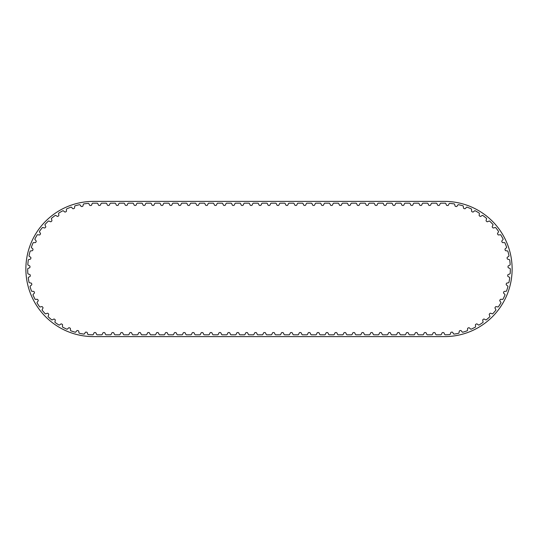 <?xml version="1.0" encoding="UTF-8"?>
<svg xmlns="http://www.w3.org/2000/svg" width="538" height="538" viewBox="0 0 538 538"><rect width="100%" height="100%" fill="white"/><g stroke="black" fill="none" stroke-linecap="round" stroke-linejoin="round"><path stroke-width="0.81" d="M471.591 209.423A0.679 0.679 0 0 0 471.382 208.926A65.811 65.811 0 0 0 466.95 207.13A0.679 0.679 0 0 0 466.453 207.345L465.343 208.529A0.679 0.679 0 0 1 464.637 208.71L463.944 208.488A0.679 0.679 0 0 1 463.48 207.924L463.285 206.31A0.679 0.679 0 0 0 463.016 205.846A65.811 65.811 0 0 0 458.376 204.669A0.679 0.679 0 0 0 457.912 204.944L456.977 206.269A0.679 0.679 0 0 1 456.305 206.545L455.585 206.417A0.679 0.679 0 0 1 455.054 205.919L454.644 204.346A0.679 0.679 0 0 0 454.307 203.922A65.811 65.811 0 0 0 449.553 203.384A0.679 0.679 0 0 0 449.136 203.72L448.383 205.166A0.679 0.679 0 0 1 447.75 205.523L447.024 205.489A0.679 0.679 0 0 1 446.426 205.072L445.807 203.572A0.679 0.679 0 0 0 445.417 203.196A65.811 65.811 0 0 0 444.516 203.189L440.844 203.189A0.679 0.679 0 0 0 440.225 203.579L439.539 205.052A0.679 0.679 0 0 1 438.927 205.442L438.201 205.442A0.679 0.679 0 0 1 437.589 205.052L436.896 203.579A0.679 0.679 0 0 0 436.284 203.189L431.92 203.189A0.679 0.679 0 0 0 431.301 203.579L430.615 205.052A0.679 0.679 0 0 1 430.003 205.442L429.277 205.442A0.679 0.679 0 0 1 428.665 205.052L427.972 203.579A0.679 0.679 0 0 0 427.36 203.189L422.996 203.189A0.679 0.679 0 0 0 422.377 203.579L421.691 205.052A0.679 0.679 0 0 1 421.079 205.442L420.353 205.442A0.679 0.679 0 0 1 419.741 205.052L419.048 203.579A0.679 0.679 0 0 0 418.436 203.189L414.065 203.189A0.679 0.679 0 0 0 413.453 203.579L412.767 205.052A0.679 0.679 0 0 1 412.155 205.442L411.429 205.442A0.679 0.679 0 0 1 410.81 205.052L410.124 203.579A0.679 0.679 0 0 0 409.512 203.189L405.141 203.189A0.679 0.679 0 0 0 404.529 203.579L403.843 205.052A0.679 0.679 0 0 1 403.231 205.442L402.505 205.442A0.679 0.679 0 0 1 401.886 205.052L401.2 203.579A0.679 0.679 0 0 0 400.588 203.189L396.217 203.189A0.679 0.679 0 0 0 395.605 203.579L394.919 205.052A0.679 0.679 0 0 1 394.307 205.442L393.574 205.442A0.679 0.679 0 0 1 392.962 205.052L392.276 203.579A0.679 0.679 0 0 0 391.664 203.189L387.293 203.189A0.679 0.679 0 0 0 386.681 203.579L385.995 205.052A0.679 0.679 0 0 1 385.383 205.442L384.65 205.442A0.679 0.679 0 0 1 384.038 205.052L383.352 203.579A0.679 0.679 0 0 0 382.74 203.189L378.369 203.189A0.679 0.679 0 0 0 377.757 203.579L377.071 205.052A0.679 0.679 0 0 1 376.459 205.442L375.726 205.442A0.679 0.679 0 0 1 375.114 205.052L374.428 203.579A0.679 0.679 0 0 0 373.816 203.189L369.445 203.189A0.679 0.679 0 0 0 368.833 203.579L368.147 205.052A0.679 0.679 0 0 1 367.535 205.442L366.802 205.442A0.679 0.679 0 0 1 366.19 205.052L365.504 203.579A0.679 0.679 0 0 0 364.892 203.189L360.521 203.189A0.679 0.679 0 0 0 359.909 203.579L359.223 205.052A0.679 0.679 0 0 1 358.611 205.442L357.878 205.442A0.679 0.679 0 0 1 357.266 205.052L356.58 203.579A0.679 0.679 0 0 0 355.968 203.189L351.596 203.189A0.679 0.679 0 0 0 350.984 203.579L350.299 205.052A0.679 0.679 0 0 1 349.687 205.442L348.954 205.442A0.679 0.679 0 0 1 348.342 205.052L347.656 203.579A0.679 0.679 0 0 0 347.044 203.189L342.672 203.189A0.679 0.679 0 0 0 342.06 203.579L341.374 205.052A0.679 0.679 0 0 1 340.762 205.442L340.029 205.442A0.679 0.679 0 0 1 339.417 205.052L338.732 203.579A0.679 0.679 0 0 0 338.12 203.189L333.748 203.189A0.679 0.679 0 0 0 333.136 203.579L332.45 205.052A0.679 0.679 0 0 1 331.838 205.442L331.105 205.442A0.679 0.679 0 0 1 330.493 205.052L329.807 203.579A0.679 0.679 0 0 0 329.195 203.189L324.824 203.189A0.679 0.679 0 0 0 324.212 203.579L323.526 205.052A0.679 0.679 0 0 1 322.914 205.442L322.181 205.442A0.679 0.679 0 0 1 321.569 205.052L320.883 203.579A0.679 0.679 0 0 0 320.271 203.189L315.9 203.189A0.679 0.679 0 0 0 315.288 203.579L314.602 205.052A0.679 0.679 0 0 1 313.99 205.442L313.257 205.442A0.679 0.679 0 0 1 312.645 205.052L311.959 203.579A0.679 0.679 0 0 0 311.347 203.189L306.976 203.189A0.679 0.679 0 0 0 306.364 203.579L305.678 205.052A0.679 0.679 0 0 1 305.059 205.442L304.333 205.442A0.679 0.679 0 0 1 303.721 205.052L303.035 203.579A0.679 0.679 0 0 0 302.423 203.189L298.052 203.189A0.679 0.679 0 0 0 297.44 203.579L296.754 205.052A0.679 0.679 0 0 1 296.135 205.442L295.409 205.442A0.679 0.679 0 0 1 294.797 205.052L294.111 203.579A0.679 0.679 0 0 0 293.499 203.189L289.128 203.189A0.679 0.679 0 0 0 288.516 203.579L287.823 205.052A0.679 0.679 0 0 1 287.211 205.442L286.485 205.442A0.679 0.679 0 0 1 285.873 205.052L285.187 203.579A0.679 0.679 0 0 0 284.568 203.189L280.204 203.189A0.679 0.679 0 0 0 279.592 203.579L278.899 205.052A0.679 0.679 0 0 1 278.287 205.442L277.561 205.442A0.679 0.679 0 0 1 276.949 205.052L276.263 203.579A0.679 0.679 0 0 0 275.644 203.189L271.28 203.189A0.679 0.679 0 0 0 270.668 203.579L269.975 205.052A0.679 0.679 0 0 1 269.363 205.442L268.637 205.442A0.679 0.679 0 0 1 268.025 205.052L267.332 203.579A0.679 0.679 0 0 0 266.72 203.189L262.356 203.189A0.679 0.679 0 0 0 261.737 203.579L261.051 205.052A0.679 0.679 0 0 1 260.439 205.442L259.713 205.442A0.679 0.679 0 0 1 259.101 205.052L258.408 203.579A0.679 0.679 0 0 0 257.796 203.189L253.432 203.189A0.679 0.679 0 0 0 252.813 203.579L252.127 205.052A0.679 0.679 0 0 1 251.515 205.442L250.789 205.442A0.679 0.679 0 0 1 250.177 205.052L249.484 203.579A0.679 0.679 0 0 0 248.872 203.189L244.501 203.189A0.679 0.679 0 0 0 243.889 203.579L243.203 205.052A0.679 0.679 0 0 1 242.591 205.442L241.865 205.442A0.679 0.679 0 0 1 241.246 205.052L240.56 203.579A0.679 0.679 0 0 0 239.948 203.189L235.577 203.189A0.679 0.679 0 0 0 234.965 203.579L234.279 205.052A0.679 0.679 0 0 1 233.667 205.442L232.941 205.442A0.679 0.679 0 0 1 232.322 205.052L231.636 203.579A0.679 0.679 0 0 0 231.024 203.189L226.653 203.189A0.679 0.679 0 0 0 226.041 203.579L225.355 205.052A0.679 0.679 0 0 1 224.743 205.442L224.01 205.442A0.679 0.679 0 0 1 223.398 205.052L222.712 203.579A0.679 0.679 0 0 0 222.1 203.189L217.729 203.189A0.679 0.679 0 0 0 217.117 203.579L216.431 205.052A0.679 0.679 0 0 1 215.819 205.442L215.086 205.442A0.679 0.679 0 0 1 214.474 205.052L213.788 203.579A0.679 0.679 0 0 0 213.176 203.189L208.805 203.189A0.679 0.679 0 0 0 208.193 203.579L207.507 205.052A0.679 0.679 0 0 1 206.895 205.442L206.162 205.442A0.679 0.679 0 0 1 205.55 205.052L204.864 203.579A0.679 0.679 0 0 0 204.252 203.189L199.88 203.189A0.679 0.679 0 0 0 199.268 203.579L198.583 205.052A0.679 0.679 0 0 1 197.971 205.442L197.238 205.442A0.679 0.679 0 0 1 196.626 205.052L195.94 203.579A0.679 0.679 0 0 0 195.328 203.189L190.956 203.189A0.679 0.679 0 0 0 190.344 203.579L189.658 205.052A0.679 0.679 0 0 1 189.046 205.442L188.313 205.442A0.679 0.679 0 0 1 187.701 205.052L187.016 203.579A0.679 0.679 0 0 0 186.404 203.189L182.032 203.189A0.679 0.679 0 0 0 181.42 203.579L180.734 205.052A0.679 0.679 0 0 1 180.122 205.442L179.389 205.442A0.679 0.679 0 0 1 178.777 205.052L178.091 203.579A0.679 0.679 0 0 0 177.479 203.189L173.108 203.189A0.679 0.679 0 0 0 172.496 203.579L171.81 205.052A0.679 0.679 0 0 1 171.198 205.442L170.465 205.442A0.679 0.679 0 0 1 169.853 205.052L169.167 203.579A0.679 0.679 0 0 0 168.555 203.189L164.184 203.189A0.679 0.679 0 0 0 163.572 203.579L162.886 205.052A0.679 0.679 0 0 1 162.274 205.442L161.541 205.442A0.679 0.679 0 0 1 160.929 205.052L160.243 203.579A0.679 0.679 0 0 0 159.631 203.189L155.26 203.189A0.679 0.679 0 0 0 154.648 203.579L153.962 205.052A0.679 0.679 0 0 1 153.35 205.442L152.617 205.442A0.679 0.679 0 0 1 152.005 205.052L151.319 203.579A0.679 0.679 0 0 0 150.707 203.189L146.336 203.189A0.679 0.679 0 0 0 145.724 203.579L145.038 205.052A0.679 0.679 0 0 1 144.426 205.442L143.693 205.442A0.679 0.679 0 0 1 143.081 205.052L142.395 203.579A0.679 0.679 0 0 0 141.783 203.189L137.412 203.189A0.679 0.679 0 0 0 136.8 203.579L136.114 205.052A0.679 0.679 0 0 1 135.495 205.442L134.769 205.442A0.679 0.679 0 0 1 134.157 205.052L133.471 203.579A0.679 0.679 0 0 0 132.859 203.189L128.488 203.189A0.679 0.679 0 0 0 127.876 203.579L127.19 205.052A0.679 0.679 0 0 1 126.571 205.442L125.845 205.442A0.679 0.679 0 0 1 125.233 205.052L124.547 203.579A0.679 0.679 0 0 0 123.935 203.189L119.564 203.189A0.679 0.679 0 0 0 118.952 203.579L118.259 205.052A0.679 0.679 0 0 1 117.647 205.442L116.921 205.442A0.679 0.679 0 0 1 116.309 205.052L115.623 203.579A0.679 0.679 0 0 0 115.004 203.189L110.64 203.189A0.679 0.679 0 0 0 110.028 203.579L109.335 205.052A0.679 0.679 0 0 1 108.723 205.442L107.997 205.442A0.679 0.679 0 0 1 107.385 205.052L106.699 203.579A0.679 0.679 0 0 0 106.08 203.189L101.716 203.189A0.679 0.679 0 0 0 101.104 203.579L100.411 205.052A0.679 0.679 0 0 1 99.799 205.442L99.073 205.442A0.679 0.679 0 0 1 98.461 205.052L97.775 203.579A0.679 0.679 0 0 0 97.156 203.189L93.484 203.189A65.811 65.811 0 0 0 92.583 203.196A0.679 0.679 0 0 0 92.193 203.572L91.574 205.072A0.679 0.679 0 0 1 90.976 205.489L90.249 205.523A0.679 0.679 0 0 1 89.617 205.166L88.864 203.72A0.679 0.679 0 0 0 88.447 203.384A65.811 65.811 0 0 0 83.693 203.922A0.679 0.679 0 0 0 83.356 204.346L82.946 205.919A0.679 0.679 0 0 1 82.415 206.417L81.695 206.545A0.679 0.679 0 0 1 81.023 206.269L80.088 204.944A0.679 0.679 0 0 0 79.624 204.669A65.811 65.811 0 0 0 74.984 205.846A0.679 0.679 0 0 0 74.715 206.31L74.52 207.924A0.679 0.679 0 0 1 74.056 208.488L73.363 208.71A0.679 0.679 0 0 1 72.657 208.529L71.547 207.345A0.679 0.679 0 0 0 71.05 207.13A65.811 65.811 0 0 0 66.618 208.926A0.679 0.679 0 0 0 66.409 209.423L66.436 211.051A0.679 0.679 0 0 1 66.053 211.669L65.394 211.985A0.679 0.679 0 0 1 64.674 211.905L63.417 210.876A0.679 0.679 0 0 0 62.892 210.735A65.811 65.811 0 0 0 58.743 213.109A0.679 0.679 0 0 0 58.602 213.633L58.85 215.24A0.679 0.679 0 0 1 58.555 215.899L57.949 216.31A0.679 0.679 0 0 1 57.223 216.323L55.831 215.476A0.679 0.679 0 0 0 55.3 215.402A65.811 65.811 0 0 0 51.507 218.32A0.679 0.679 0 0 0 51.44 218.858L51.897 220.412A0.679 0.679 0 0 1 51.695 221.111L51.15 221.595A0.679 0.679 0 0 1 50.431 221.71L48.945 221.057A0.679 0.679 0 0 0 48.4 221.057A65.811 65.811 0 0 0 45.037 224.46A0.679 0.679 0 0 0 45.044 224.998L45.71 226.485A0.679 0.679 0 0 1 45.609 227.204L45.131 227.756A0.679 0.679 0 0 1 44.432 227.964L42.872 227.52A0.679 0.679 0 0 0 42.334 227.594A65.811 65.811 0 0 0 39.462 231.421A0.679 0.679 0 0 0 39.543 231.952L40.404 233.331A0.679 0.679 0 0 1 40.397 234.057L40 234.669A0.679 0.679 0 0 1 39.335 234.971L37.727 234.743A0.679 0.679 0 0 0 37.203 234.891A65.811 65.811 0 0 0 34.876 239.067A0.679 0.679 0 0 0 35.031 239.585L36.066 240.836A0.679 0.679 0 0 1 36.16 241.555L35.844 242.214A0.679 0.679 0 0 1 35.232 242.604L33.605 242.598A0.679 0.679 0 0 0 33.114 242.813A65.811 65.811 0 0 0 31.365 247.265A0.679 0.679 0 0 0 31.587 247.762L32.784 248.859A0.679 0.679 0 0 1 32.973 249.558L32.757 250.257A0.679 0.679 0 0 1 32.199 250.721L30.585 250.937A0.679 0.679 0 0 0 30.128 251.212A65.811 65.811 0 0 0 28.998 255.866A0.679 0.679 0 0 0 29.287 256.323L30.619 257.251A0.679 0.679 0 0 1 30.901 257.917L30.78 258.637A0.679 0.679 0 0 1 30.289 259.175L28.722 259.605A0.679 0.679 0 0 0 28.299 259.941A65.811 65.811 0 0 0 27.815 264.703A0.679 0.679 0 0 0 28.158 265.12L29.61 265.853A0.679 0.679 0 0 1 29.98 266.478L29.953 267.211A0.679 0.679 0 0 1 29.543 267.81L28.05 268.449A0.679 0.679 0 0 0 27.673 268.839A65.811 65.811 0 0 0 27.835 273.62A0.679 0.679 0 0 0 28.238 273.983L29.772 274.521A0.679 0.679 0 0 1 30.222 275.093L30.296 275.819A0.679 0.679 0 0 1 29.967 276.465L28.575 277.299A0.679 0.679 0 0 0 28.258 277.736A65.811 65.811 0 0 0 29.065 282.45A0.679 0.679 0 0 0 29.509 282.759L31.103 283.082A0.679 0.679 0 0 1 31.628 283.587L31.796 284.299A0.679 0.679 0 0 1 31.56 284.985L30.289 286.001A0.679 0.679 0 0 0 30.041 286.478A65.811 65.811 0 0 0 31.473 291.038A0.679 0.679 0 0 0 31.957 291.287L33.578 291.388A0.679 0.679 0 0 1 34.163 291.818L34.432 292.497A0.679 0.679 0 0 1 34.291 293.21L33.168 294.387A0.679 0.679 0 0 0 32.986 294.891A65.811 65.811 0 0 0 35.024 299.215A0.679 0.679 0 0 0 35.535 299.397L37.156 299.283A0.679 0.679 0 0 1 37.794 299.626L38.151 300.265A0.679 0.679 0 0 1 38.104 300.991L37.156 302.309A0.679 0.679 0 0 0 37.041 302.833A65.811 65.811 0 0 0 39.644 306.848A0.679 0.679 0 0 0 40.175 306.956L41.769 306.62A0.679 0.679 0 0 1 42.448 306.875L42.885 307.46A0.679 0.679 0 0 1 42.939 308.18L42.172 309.619A0.679 0.679 0 0 0 42.132 310.157A65.811 65.811 0 0 0 45.259 313.775A0.679 0.679 0 0 0 45.797 313.815L47.324 313.264A0.679 0.679 0 0 1 48.037 313.425L48.548 313.943A0.679 0.679 0 0 1 48.702 314.656L48.138 316.183A0.679 0.679 0 0 0 48.164 316.721A65.811 65.811 0 0 0 51.756 319.888A0.679 0.679 0 0 0 52.294 319.848L53.733 319.101A0.679 0.679 0 0 1 54.459 319.162L55.037 319.606A0.679 0.679 0 0 1 55.286 320.292L54.93 321.879A0.679 0.679 0 0 0 55.037 322.41A65.811 65.811 0 0 0 59.019 325.06A0.679 0.679 0 0 0 59.543 324.952L60.875 324.017A0.679 0.679 0 0 1 61.601 323.977L62.233 324.34A0.679 0.679 0 0 1 62.569 324.986L62.435 326.606A0.679 0.679 0 0 0 62.61 327.117A65.811 65.811 0 0 0 66.914 329.209A0.679 0.679 0 0 0 67.418 329.027L68.608 327.918A0.679 0.679 0 0 1 69.321 327.783L70.001 328.059A0.679 0.679 0 0 1 70.424 328.651L70.505 330.271A0.679 0.679 0 0 0 70.747 330.756A65.811 65.811 0 0 0 75.293 332.249A0.679 0.679 0 0 0 75.777 332L76.806 330.742A0.679 0.679 0 0 1 77.492 330.514L78.198 330.695A0.679 0.679 0 0 1 78.696 331.22L79.005 332.82A0.679 0.679 0 0 0 79.308 333.264A65.811 65.811 0 0 0 84.009 334.125A0.679 0.679 0 0 0 84.453 333.816L85.307 332.43A0.679 0.679 0 0 1 85.959 332.107L86.679 332.195A0.679 0.679 0 0 1 87.243 332.652L87.761 334.192A0.679 0.679 0 0 0 88.124 334.589A65.811 65.811 0 0 0 92.771 334.804A0.679 0.679 0 0 0 93.309 334.421L93.995 332.948A0.679 0.679 0 0 1 94.607 332.558L95.34 332.558A0.679 0.679 0 0 1 95.952 332.948L96.638 334.421A0.679 0.679 0 0 0 97.25 334.811L101.621 334.811A0.679 0.679 0 0 0 102.233 334.421L102.919 332.948A0.679 0.679 0 0 1 103.531 332.558L104.264 332.558A0.679 0.679 0 0 1 104.876 332.948L105.562 334.421A0.679 0.679 0 0 0 106.174 334.811L110.546 334.811A0.679 0.679 0 0 0 111.158 334.421L111.843 332.948A0.679 0.679 0 0 1 112.455 332.558L113.188 332.558A0.679 0.679 0 0 1 113.8 332.948L114.486 334.421A0.679 0.679 0 0 0 115.098 334.811L119.47 334.811A0.679 0.679 0 0 0 120.082 334.421L120.768 332.948A0.679 0.679 0 0 1 121.38 332.558L122.113 332.558A0.679 0.679 0 0 1 122.725 332.948L123.41 334.421A0.679 0.679 0 0 0 124.022 334.811L128.394 334.811A0.679 0.679 0 0 0 129.006 334.421L129.692 332.948A0.679 0.679 0 0 1 130.304 332.558L131.037 332.558A0.679 0.679 0 0 1 131.649 332.948L132.335 334.421A0.679 0.679 0 0 0 132.947 334.811L137.318 334.811A0.679 0.679 0 0 0 137.93 334.421L138.616 332.948A0.679 0.679 0 0 1 139.228 332.558L139.961 332.558A0.679 0.679 0 0 1 140.573 332.948L141.259 334.421A0.679 0.679 0 0 0 141.871 334.811L146.242 334.811A0.679 0.679 0 0 0 146.854 334.421L147.54 332.948A0.679 0.679 0 0 1 148.158 332.558L148.885 332.558A0.679 0.679 0 0 1 149.497 332.948L150.183 334.421A0.679 0.679 0 0 0 150.795 334.811L155.166 334.811A0.679 0.679 0 0 0 155.778 334.421L156.464 332.948A0.679 0.679 0 0 1 157.083 332.558L157.809 332.558A0.679 0.679 0 0 1 158.421 332.948L159.107 334.421A0.679 0.679 0 0 0 159.719 334.811L164.09 334.811A0.679 0.679 0 0 0 164.702 334.421L165.395 332.948A0.679 0.679 0 0 1 166.007 332.558L166.733 332.558A0.679 0.679 0 0 1 167.345 332.948L168.031 334.421A0.679 0.679 0 0 0 168.65 334.811L173.014 334.811A0.679 0.679 0 0 0 173.626 334.421L174.319 332.948A0.679 0.679 0 0 1 174.931 332.558L175.657 332.558A0.679 0.679 0 0 1 176.269 332.948L176.955 334.421A0.679 0.679 0 0 0 177.574 334.811L181.938 334.811A0.679 0.679 0 0 0 182.557 334.421L183.243 332.948A0.679 0.679 0 0 1 183.855 332.558L184.581 332.558A0.679 0.679 0 0 1 185.193 332.948L185.886 334.421A0.679 0.679 0 0 0 186.498 334.811L190.862 334.811A0.679 0.679 0 0 0 191.481 334.421L192.167 332.948A0.679 0.679 0 0 1 192.779 332.558L193.505 332.558A0.679 0.679 0 0 1 194.117 332.948L194.81 334.421A0.679 0.679 0 0 0 195.422 334.811L199.786 334.811A0.679 0.679 0 0 0 200.405 334.421L201.091 332.948A0.679 0.679 0 0 1 201.703 332.558L202.429 332.558A0.679 0.679 0 0 1 203.041 332.948L203.734 334.421A0.679 0.679 0 0 0 204.346 334.811L208.717 334.811A0.679 0.679 0 0 0 209.329 334.421L210.015 332.948A0.679 0.679 0 0 1 210.627 332.558L211.353 332.558A0.679 0.679 0 0 1 211.972 332.948L212.658 334.421A0.679 0.679 0 0 0 213.27 334.811L217.641 334.811A0.679 0.679 0 0 0 218.253 334.421L218.939 332.948A0.679 0.679 0 0 1 219.551 332.558L220.277 332.558A0.679 0.679 0 0 1 220.896 332.948L221.582 334.421A0.679 0.679 0 0 0 222.194 334.811L226.565 334.811A0.679 0.679 0 0 0 227.177 334.421L227.863 332.948A0.679 0.679 0 0 1 228.475 332.558L229.208 332.558A0.679 0.679 0 0 1 229.82 332.948L230.506 334.421A0.679 0.679 0 0 0 231.118 334.811L235.489 334.811A0.679 0.679 0 0 0 236.101 334.421L236.787 332.948A0.679 0.679 0 0 1 237.399 332.558L238.132 332.558A0.679 0.679 0 0 1 238.744 332.948L239.43 334.421A0.679 0.679 0 0 0 240.042 334.811L244.413 334.811A0.679 0.679 0 0 0 245.025 334.421L245.711 332.948A0.679 0.679 0 0 1 246.323 332.558L247.056 332.558A0.679 0.679 0 0 1 247.668 332.948L248.354 334.421A0.679 0.679 0 0 0 248.966 334.811L253.337 334.811A0.679 0.679 0 0 0 253.949 334.421L254.635 332.948A0.679 0.679 0 0 1 255.247 332.558L255.98 332.558A0.679 0.679 0 0 1 256.592 332.948L257.278 334.421A0.679 0.679 0 0 0 257.89 334.811L262.262 334.811A0.679 0.679 0 0 0 262.874 334.421L263.559 332.948A0.679 0.679 0 0 1 264.171 332.558L264.904 332.558A0.679 0.679 0 0 1 265.516 332.948L266.202 334.421A0.679 0.679 0 0 0 266.814 334.811L271.186 334.811A0.679 0.679 0 0 0 271.798 334.421L272.484 332.948A0.679 0.679 0 0 1 273.096 332.558L273.829 332.558A0.679 0.679 0 0 1 274.441 332.948L275.126 334.421A0.679 0.679 0 0 0 275.738 334.811L280.11 334.811A0.679 0.679 0 0 0 280.722 334.421L281.408 332.948A0.679 0.679 0 0 1 282.02 332.558L282.753 332.558A0.679 0.679 0 0 1 283.365 332.948L284.051 334.421A0.679 0.679 0 0 0 284.663 334.811L289.034 334.811A0.679 0.679 0 0 0 289.646 334.421L290.332 332.948A0.679 0.679 0 0 1 290.944 332.558L291.677 332.558A0.679 0.679 0 0 1 292.289 332.948L292.975 334.421A0.679 0.679 0 0 0 293.587 334.811L297.958 334.811A0.679 0.679 0 0 0 298.57 334.421L299.256 332.948A0.679 0.679 0 0 1 299.868 332.558L300.601 332.558A0.679 0.679 0 0 1 301.213 332.948L301.899 334.421A0.679 0.679 0 0 0 302.511 334.811L306.882 334.811A0.679 0.679 0 0 0 307.494 334.421L308.18 332.948A0.679 0.679 0 0 1 308.792 332.558L309.525 332.558A0.679 0.679 0 0 1 310.137 332.948L310.823 334.421A0.679 0.679 0 0 0 311.435 334.811L315.806 334.811A0.679 0.679 0 0 0 316.418 334.421L317.104 332.948A0.679 0.679 0 0 1 317.723 332.558L318.449 332.558A0.679 0.679 0 0 1 319.061 332.948L319.747 334.421A0.679 0.679 0 0 0 320.359 334.811L324.73 334.811A0.679 0.679 0 0 0 325.342 334.421L326.028 332.948A0.679 0.679 0 0 1 326.647 332.558L327.373 332.558A0.679 0.679 0 0 1 327.985 332.948L328.671 334.421A0.679 0.679 0 0 0 329.283 334.811L333.654 334.811A0.679 0.679 0 0 0 334.266 334.421L334.959 332.948A0.679 0.679 0 0 1 335.571 332.558L336.297 332.558A0.679 0.679 0 0 1 336.909 332.948L337.595 334.421A0.679 0.679 0 0 0 338.214 334.811L342.578 334.811A0.679 0.679 0 0 0 343.19 334.421L343.883 332.948A0.679 0.679 0 0 1 344.495 332.558L345.221 332.558A0.679 0.679 0 0 1 345.833 332.948L346.519 334.421A0.679 0.679 0 0 0 347.138 334.811L351.502 334.811A0.679 0.679 0 0 0 352.114 334.421L352.807 332.948A0.679 0.679 0 0 1 353.419 332.558L354.145 332.558A0.679 0.679 0 0 1 354.757 332.948L355.443 334.421A0.679 0.679 0 0 0 356.062 334.811L360.426 334.811A0.679 0.679 0 0 0 361.045 334.421L361.731 332.948A0.679 0.679 0 0 1 362.343 332.558L363.069 332.558A0.679 0.679 0 0 1 363.681 332.948L364.374 334.421A0.679 0.679 0 0 0 364.986 334.811L369.35 334.811A0.679 0.679 0 0 0 369.969 334.421L370.655 332.948A0.679 0.679 0 0 1 371.267 332.558L371.993 332.558A0.679 0.679 0 0 1 372.605 332.948L373.298 334.421A0.679 0.679 0 0 0 373.91 334.811L378.281 334.811A0.679 0.679 0 0 0 378.893 334.421L379.579 332.948A0.679 0.679 0 0 1 380.191 332.558L380.917 332.558A0.679 0.679 0 0 1 381.536 332.948L382.222 334.421A0.679 0.679 0 0 0 382.834 334.811L387.205 334.811A0.679 0.679 0 0 0 387.817 334.421L388.503 332.948A0.679 0.679 0 0 1 389.115 332.558L389.842 332.558A0.679 0.679 0 0 1 390.46 332.948L391.146 334.421A0.679 0.679 0 0 0 391.758 334.811L396.129 334.811A0.679 0.679 0 0 0 396.741 334.421L397.427 332.948A0.679 0.679 0 0 1 398.039 332.558L398.772 332.558A0.679 0.679 0 0 1 399.384 332.948L400.07 334.421A0.679 0.679 0 0 0 400.682 334.811L405.053 334.811A0.679 0.679 0 0 0 405.665 334.421L406.351 332.948A0.679 0.679 0 0 1 406.963 332.558L407.696 332.558A0.679 0.679 0 0 1 408.308 332.948L408.994 334.421A0.679 0.679 0 0 0 409.606 334.811L413.978 334.811A0.679 0.679 0 0 0 414.59 334.421L415.275 332.948A0.679 0.679 0 0 1 415.887 332.558L416.62 332.558A0.679 0.679 0 0 1 417.232 332.948L417.918 334.421A0.679 0.679 0 0 0 418.53 334.811L422.902 334.811A0.679 0.679 0 0 0 423.514 334.421L424.2 332.948A0.679 0.679 0 0 1 424.812 332.558L425.545 332.558A0.679 0.679 0 0 1 426.157 332.948L426.842 334.421A0.679 0.679 0 0 0 427.454 334.811L431.826 334.811A0.679 0.679 0 0 0 432.438 334.421L433.124 332.948A0.679 0.679 0 0 1 433.736 332.558L434.469 332.558A0.679 0.679 0 0 1 435.081 332.948L435.767 334.421A0.679 0.679 0 0 0 436.379 334.811L440.75 334.811A0.679 0.679 0 0 0 441.362 334.421L442.048 332.948A0.679 0.679 0 0 1 442.66 332.558L443.393 332.558A0.679 0.679 0 0 1 444.005 332.948L444.691 334.421A0.679 0.679 0 0 0 445.229 334.804A65.811 65.811 0 0 0 449.876 334.589A0.679 0.679 0 0 0 450.239 334.192L450.757 332.652A0.679 0.679 0 0 1 451.321 332.195L452.041 332.107A0.679 0.679 0 0 1 452.693 332.43L453.547 333.816A0.679 0.679 0 0 0 453.991 334.125A65.811 65.811 0 0 0 458.692 333.264A0.679 0.679 0 0 0 458.995 332.82L459.304 331.22A0.679 0.679 0 0 1 459.802 330.695L460.508 330.514A0.679 0.679 0 0 1 461.194 330.742L462.223 332A0.679 0.679 0 0 0 462.707 332.249A65.811 65.811 0 0 0 467.253 330.756A0.679 0.679 0 0 0 467.495 330.271L467.576 328.651A0.679 0.679 0 0 1 467.999 328.059L468.679 327.783A0.679 0.679 0 0 1 469.392 327.918L470.582 329.027A0.679 0.679 0 0 0 471.086 329.209A65.811 65.811 0 0 0 475.39 327.117A0.679 0.679 0 0 0 475.565 326.606L475.431 324.986A0.679 0.679 0 0 1 475.767 324.34L476.399 323.977A0.679 0.679 0 0 1 477.125 324.017L478.457 324.952A0.679 0.679 0 0 0 478.981 325.06A65.811 65.811 0 0 0 482.963 322.41A0.679 0.679 0 0 0 483.07 321.879L482.714 320.292A0.679 0.679 0 0 1 482.963 319.606L483.541 319.162A0.679 0.679 0 0 1 484.267 319.101L485.706 319.848A0.679 0.679 0 0 0 486.244 319.888A65.811 65.811 0 0 0 489.836 316.721A0.679 0.679 0 0 0 489.862 316.183L489.298 314.656A0.679 0.679 0 0 1 489.452 313.943L489.963 313.425A0.679 0.679 0 0 1 490.676 313.264L492.203 313.815A0.679 0.679 0 0 0 492.741 313.775A65.811 65.811 0 0 0 495.868 310.157A0.679 0.679 0 0 0 495.828 309.619L495.061 308.18A0.679 0.679 0 0 1 495.115 307.46L495.552 306.875A0.679 0.679 0 0 1 496.231 306.62L497.825 306.956A0.679 0.679 0 0 0 498.356 306.848A65.811 65.811 0 0 0 500.959 302.833A0.679 0.679 0 0 0 500.844 302.309L499.896 300.991A0.679 0.679 0 0 1 499.849 300.265L500.205 299.626A0.679 0.679 0 0 1 500.844 299.283L502.465 299.397A0.679 0.679 0 0 0 502.976 299.215A65.811 65.811 0 0 0 505.014 294.891A0.679 0.679 0 0 0 504.832 294.387L503.709 293.21A0.679 0.679 0 0 1 503.568 292.497L503.837 291.818A0.679 0.679 0 0 1 504.422 291.388L506.043 291.287A0.679 0.679 0 0 0 506.527 291.038A65.811 65.811 0 0 0 507.959 286.478A0.679 0.679 0 0 0 507.711 286.001L506.44 284.985A0.679 0.679 0 0 1 506.204 284.299L506.372 283.587A0.679 0.679 0 0 1 506.897 283.082L508.491 282.759A0.679 0.679 0 0 0 508.935 282.45A65.811 65.811 0 0 0 509.742 277.736A0.679 0.679 0 0 0 509.425 277.299L508.033 276.465A0.679 0.679 0 0 1 507.704 275.819L507.778 275.093A0.679 0.679 0 0 1 508.228 274.521L509.762 273.983A0.679 0.679 0 0 0 510.165 273.62A65.811 65.811 0 0 0 510.327 268.839A0.679 0.679 0 0 0 509.95 268.449L508.457 267.81A0.679 0.679 0 0 1 508.047 267.211L508.02 266.478A0.679 0.679 0 0 1 508.39 265.853L509.842 265.12A0.679 0.679 0 0 0 510.185 264.703A65.811 65.811 0 0 0 509.701 259.941A0.679 0.679 0 0 0 509.278 259.605L507.711 259.175A0.679 0.679 0 0 1 507.22 258.637L507.099 257.917A0.679 0.679 0 0 1 507.381 257.251L508.713 256.323A0.679 0.679 0 0 0 509.002 255.866A65.811 65.811 0 0 0 507.872 251.212A0.679 0.679 0 0 0 507.415 250.937L505.801 250.721A0.679 0.679 0 0 1 505.243 250.257L505.027 249.558A0.679 0.679 0 0 1 505.216 248.859L506.413 247.762A0.679 0.679 0 0 0 506.635 247.265A65.811 65.811 0 0 0 504.886 242.813A0.679 0.679 0 0 0 504.395 242.598L502.768 242.604A0.679 0.679 0 0 1 502.156 242.214L501.84 241.555A0.679 0.679 0 0 1 501.934 240.836L502.969 239.585A0.679 0.679 0 0 0 503.124 239.067A65.811 65.811 0 0 0 500.797 234.891A0.679 0.679 0 0 0 500.273 234.743L498.665 234.971A0.679 0.679 0 0 1 498 234.669L497.603 234.057A0.679 0.679 0 0 1 497.596 233.331L498.457 231.952A0.679 0.679 0 0 0 498.538 231.421A65.811 65.811 0 0 0 495.666 227.594A0.679 0.679 0 0 0 495.128 227.52L493.568 227.964A0.679 0.679 0 0 1 492.869 227.756L492.391 227.204A0.679 0.679 0 0 1 492.29 226.485L492.956 224.998A0.679 0.679 0 0 0 492.963 224.46A65.811 65.811 0 0 0 489.6 221.057A0.679 0.679 0 0 0 489.055 221.057L487.569 221.71A0.679 0.679 0 0 1 486.85 221.595L486.305 221.111A0.679 0.679 0 0 1 486.103 220.412L486.56 218.858A0.679 0.679 0 0 0 486.493 218.32A65.811 65.811 0 0 0 482.7 215.402A0.679 0.679 0 0 0 482.169 215.476L480.777 216.323A0.679 0.679 0 0 1 480.051 216.31L479.445 215.899A0.679 0.679 0 0 1 479.15 215.24L479.398 213.633A0.679 0.679 0 0 0 479.257 213.109A65.811 65.811 0 0 0 475.108 210.735A0.679 0.679 0 0 0 474.583 210.876L473.326 211.905A0.679 0.679 0 0 1 472.606 211.985L471.947 211.669A0.679 0.679 0 0 1 471.564 211.051L471.591 209.423M93.484 336.613L444.516 336.613A67.613 67.613 0 0 0 512.129 269A67.613 67.613 0 0 0 444.516 201.387L93.484 201.387A67.613 67.613 0 0 0 25.871 269A67.613 67.613 0 0 0 93.484 336.613"/></g></svg>
